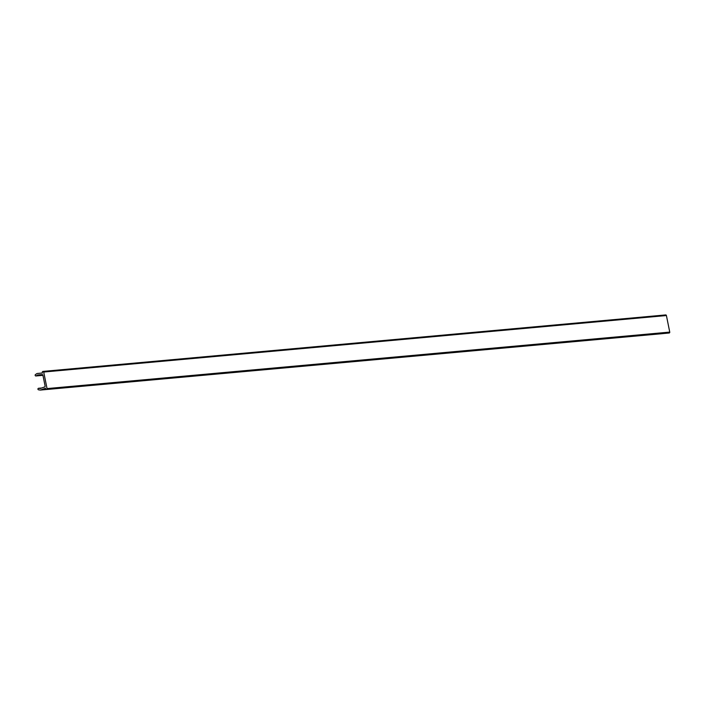 <?xml version="1.0" encoding="UTF-8"?>
<svg xmlns="http://www.w3.org/2000/svg" width="705" height="705" viewBox="0 0 705 705"><rect width="100%" height="100%" fill="white"/><g stroke="black" fill="none" stroke-linecap="round" stroke-linejoin="round"><path stroke-width="1.06" d="M665.573 314.941A0.767 0.705 84.8 0 1 666.41 315.54L43.71 372.029A0.767 0.705 -95.2 0 0 42.873 371.429A0.767 0.705 -95.2 0 0 42.335 372.337L42.467 372.989L37.198 373.491A0.767 0.705 -95.2 0 0 36.898 373.597L35.47 374.549A0.767 0.705 -95.2 0 0 35.911 375.968A0.767 0.705 -95.2 0 0 36.219 375.862L42.926 375.254M42.503 374.628L37.365 375.095A0.767 0.705 84.8 0 1 37.673 374.989L42.15 374.567A0.767 0.705 84.8 0 1 42.908 375.175L45.102 386.049A0.767 0.705 84.8 0 1 44.644 386.93L40.388 388.464A0.767 0.705 84.8 0 1 40.07 388.499L38.722 388.288A0.767 0.705 -95.2 0 0 37.938 388.94A0.767 0.705 -95.2 0 0 38.555 389.812L40.22 390.068A0.767 0.705 -95.2 0 0 40.538 390.032L46.389 389.504M663.238 333.553A0.767 0.705 84.8 0 1 662.92 333.58L40.529 390.041L45.543 388.226L45.675 388.887A0.767 0.705 -95.2 0 0 46.512 389.486A0.767 0.705 -95.2 0 0 47.05 388.587L669.75 332.099A0.767 0.705 84.8 0 1 669.054 333.016M43.71 372.029L47.05 388.587M666.41 315.54L669.75 332.099M37.365 375.095L36.219 375.862M37.673 374.989L42.291 374.567M41.595 388.023L38.722 388.288M35.911 375.968L42.943 375.333M41.666 388.006L38.572 388.279M40.379 390.068L663.079 333.588M669.133 333.016L46.433 389.504M42.952 371.412L665.652 314.932"/></g></svg>
